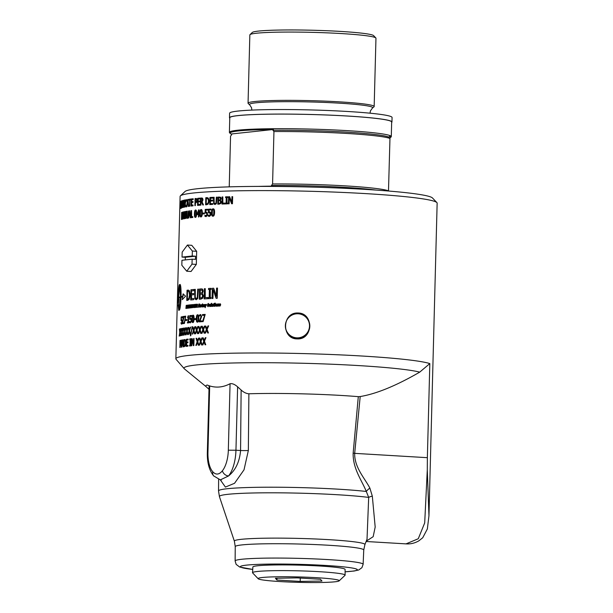 <?xml version="1.0" encoding="UTF-8"?>
<svg xmlns="http://www.w3.org/2000/svg" width="613" height="613" viewBox="0 0 613 613"><rect width="100%" height="100%" fill="white"/><g stroke="black" fill="none" stroke-linecap="round" stroke-linejoin="round"><path stroke-width="0.92" d="M199.202 345.188L200.589 341.548L199.187 338.085A128.561 8.567 1.5 0 1 199.807 338.039L200.949 340.767L202.045 337.924A128.278 8.551 1.5 0 1 202.42 337.901M199.424 338.1A128.278 8.551 1.5 0 1 199.823 338.07M201.823 345.012L200.643 342.238L199.547 345.127A128.561 8.567 -178.5 0 0 198.964 345.173L200.359 341.533L199.187 338.085M202.045 337.924L201.815 337.909A128.561 8.567 1.5 0 1 202.428 337.87L201.01 341.441L202.244 344.95A128.561 8.567 -178.5 0 0 201.593 344.996L200.643 342.238M200.719 340.744L201.815 337.909M191.624 345.778L191.555 338.713A128.561 8.567 1.5 0 1 192.198 338.652L193.7 344.146L193.846 338.537A128.278 8.551 1.5 0 1 194.045 338.522M191.808 338.728A128.278 8.551 1.5 0 1 192.206 338.69M193.578 345.632L191.953 339.648L191.792 345.763A128.561 8.567 -178.5 0 0 191.371 345.801L191.555 338.713M193.846 338.537L193.601 338.522A128.561 8.567 1.5 0 1 194.045 338.483L193.861 345.571A128.561 8.567 -178.5 0 0 193.325 345.617L191.953 339.648M193.455 344.131L193.601 338.522M187.938 341.924A128.278 8.551 1.5 0 0 186.873 342.054L186.613 342.039A128.561 8.567 1.5 0 1 187.938 341.878L187.915 342.713A128.561 8.567 -178.5 0 0 186.59 342.882L186.781 345.525A128.278 8.551 1.5 0 1 187.946 345.38M186.398 346.36L186.582 339.326A128.278 8.551 1.5 0 1 188.107 339.135M186.521 345.51A128.561 8.567 1.5 0 1 187.946 345.334L187.923 346.169A128.561 8.567 -178.5 0 0 186.13 346.399L186.321 339.311A128.561 8.567 1.5 0 1 188.107 339.089L188.091 339.924A128.561 8.567 -178.5 0 0 186.666 340.1L186.613 342.039M184.069 345.878L184.337 345.893A128.278 8.551 1.5 0 1 184.59 345.855L185.302 345.28L185.724 342.966L185.387 340.728L184.467 340.384A128.561 8.567 -178.5 0 0 184.214 340.422L184.069 345.878A128.561 8.567 1.5 0 1 184.321 345.839L185.042 345.265L185.463 342.951L185.126 340.713L184.467 340.384M185.387 340.728L184.728 340.399L185.387 340.728M183.992 346.705L184.176 339.671A128.278 8.551 1.5 0 1 184.735 339.587L184.85 339.571M184.735 339.587L185.371 340L185.831 342.912L185.21 345.954L184.291 346.659A128.561 8.567 -178.5 0 0 183.724 346.743L183.915 339.656A128.561 8.567 1.5 0 1 184.467 339.571L184.728 339.556M183.44 346.851L183.011 344.889A128.561 8.567 -178.5 0 0 182.168 345.042L182.536 344.23A128.278 8.551 1.5 0 1 183.218 344.115L182.689 340.82L182.268 344.222A128.561 8.567 1.5 0 1 182.95 344.1M183.218 344.115L182.689 340.82M182.697 340.828L182.812 339.901A128.278 8.551 1.5 0 1 182.912 339.886M182.168 345.042L182.03 346.123M181.923 347.058A128.561 8.567 -178.5 0 0 181.64 347.111L182.544 339.893A128.561 8.567 1.5 0 1 182.904 339.824L183.502 346.782A128.561 8.567 -178.5 0 0 183.172 346.835L183.011 344.889M205.079 333.173L206.604 329.541L205.309 326.085A128.278 8.551 1.5 0 1 205.784 326.055L206.995 328.76L208.19 325.924A128.278 8.551 1.5 0 1 208.627 325.909M207.96 333.012L206.696 330.231L205.501 333.12A128.561 8.567 -178.5 0 0 204.857 333.15L206.389 329.526L205.087 326.062A128.561 8.567 1.5 0 1 205.769 326.024M208.19 325.924L207.976 325.909A128.561 8.567 1.5 0 1 208.642 325.878L207.102 329.442L208.458 332.959A128.561 8.567 -178.5 0 0 207.746 332.997L206.696 330.231M206.78 328.744L207.976 325.909M198.382 333.602L199.746 329.963L198.367 326.499A128.561 8.567 1.5 0 1 198.972 326.453L200.099 329.173L201.171 326.338A128.278 8.551 1.5 0 1 201.524 326.315M198.604 326.514A128.278 8.551 1.5 0 1 198.987 326.484M200.949 333.426L199.792 330.652L198.712 333.541A128.561 8.567 -178.5 0 0 198.145 333.587L199.509 329.947L198.367 326.499M201.171 326.338L200.941 326.323A128.561 8.567 1.5 0 1 201.539 326.277L200.144 329.855L201.355 333.365A128.561 8.567 -178.5 0 0 200.719 333.403L199.792 330.652M199.861 329.158L200.941 326.323M192.505 334.093L193.7 330.445L192.474 326.99A128.561 8.567 1.5 0 1 193.003 326.944L194.014 329.656L194.957 326.806A128.278 8.551 1.5 0 1 195.225 326.783M194.742 333.893L193.693 331.127L192.75 334.031A128.561 8.567 -178.5 0 0 192.26 334.077L193.455 330.43L192.474 326.99M194.957 326.806L194.712 326.79A128.561 8.567 1.5 0 1 195.24 326.744L194.007 330.33L195.049 333.832A128.561 8.567 -178.5 0 0 194.497 333.878L193.693 331.127M193.769 329.641L194.712 326.79M188.298 334.545L189.348 330.882L188.252 327.442A128.561 8.567 1.5 0 1 188.712 327.388L189.616 330.093L190.451 327.235A128.278 8.551 1.5 0 1 190.643 327.212M190.237 334.323L189.294 331.564L188.467 334.476A128.561 8.567 -178.5 0 0 188.038 334.529L189.088 330.867L188.252 327.442M190.451 327.235L190.199 327.219A128.561 8.567 1.5 0 1 190.658 327.173L189.57 330.767L190.474 334.254A128.561 8.567 -178.5 0 0 189.984 334.307L189.294 331.564M189.363 330.078L190.199 327.219M184.053 335.135L184.919 331.464L184 328.032A128.561 8.567 1.5 0 1 184.36 327.97L185.141 330.668L185.839 327.802A128.278 8.551 1.5 0 1 185.938 327.786M185.632 334.89L184.819 332.146L184.13 335.066A128.561 8.567 -178.5 0 0 183.785 335.119L184.651 331.449L184 328.032M185.839 327.802L185.578 327.786A128.561 8.567 1.5 0 1 185.954 327.74L185.049 331.342L185.77 334.821A128.561 8.567 -178.5 0 0 185.364 334.882L184.819 332.146M184.881 330.652L185.578 327.786M182.007 329.189L182.153 328.422A128.278 8.551 1.5 0 1 182.161 328.422M181.302 332.775L180.958 328.675A128.278 8.551 1.5 0 1 180.965 328.675L180.682 328.668A128.561 8.567 1.5 0 1 180.958 328.606L181.333 331.281L181.885 328.407A128.561 8.567 1.5 0 1 182.176 328.353L181.456 331.97L181.992 335.434A128.561 8.567 -178.5 0 0 181.678 335.495L181.272 332.767L180.735 335.694A128.561 8.567 -178.5 0 0 180.475 335.755L181.157 332.077L180.682 328.668M181.954 335.51L181.272 332.767M202.642 315.396L202.665 314.592A128.278 8.551 1.5 0 1 205.194 314.438M202.734 321.664L204.65 315.274A128.561 8.567 -178.5 0 0 202.42 315.411L202.443 314.576A128.561 8.567 1.5 0 1 205.202 314.408L203.118 321.61A128.561 8.567 -178.5 0 0 202.505 321.649L204.65 315.274M194.696 319.557L194.719 318.729A128.278 8.551 1.5 0 1 195.853 318.637M195.861 318.599L195.838 319.457A128.561 8.567 -178.5 0 0 194.451 319.58L194.474 318.714A128.561 8.567 1.5 0 1 195.861 318.599M193.003 321.756L193.647 320.974L193.823 318.798L193.325 315.956L192.49 316.737L192.375 321.036L192.865 321.748L193.401 320.951L193.509 316.63L193.018 315.948M193.095 322.553C192.359 322.637 192.03 321.442 192.107 318.967C192.16 316.461 192.551 315.197 193.287 315.174M193.241 315.174L193.041 315.159C193.792 315.082 194.129 316.277 194.06 318.745C193.999 321.243 193.593 322.507 192.85 322.538C192.107 322.622 191.777 321.427 191.861 318.952C191.907 316.446 192.306 315.182 193.041 315.159L193.141 315.159M187.831 317.473L188.206 315.795A128.561 8.567 1.5 0 1 188.513 315.756L188.605 322.154A128.278 8.551 1.5 0 1 188.873 322.124M187.685 322.944L187.708 322.269A128.278 8.551 1.5 0 1 188.222 322.2L188.091 317.442A128.561 8.567 -178.5 0 0 187.57 317.503L188.206 315.795M188.344 322.147A128.561 8.567 1.5 0 1 188.873 322.078L188.85 322.806A128.561 8.567 -178.5 0 0 187.425 322.974L187.448 322.254A128.561 8.567 1.5 0 1 187.969 322.185L188.091 317.442M184.39 317.182L184.413 316.4A128.278 8.551 1.5 0 1 185.708 316.201M184.367 323.465L185.387 317.028A128.561 8.567 -178.5 0 0 184.122 317.22L184.145 316.392A128.561 8.567 1.5 0 1 185.716 316.147L184.444 323.396A128.561 8.567 -178.5 0 0 184.099 323.449L185.387 317.028M181.394 317.733L181.142 316.967A128.561 8.567 1.5 0 1 182.191 316.745L182.168 317.572A128.561 8.567 -178.5 0 0 181.356 317.741L181.31 319.634L181.754 319.565M181.417 316.975A128.278 8.551 1.5 0 1 182.191 316.806M181.325 320.392L181.348 319.634M180.935 322.813L180.919 322.806A128.561 8.567 1.5 0 1 180.935 322.806L181.663 323.296L181.946 322.813L181.992 320.637L181.532 320.369M181.808 321.626L181.693 320.377M181.64 324.124L181.18 323.204M181.31 319.634L181.915 319.902L182.076 321.572L181.364 324.108L180.919 322.806M181.417 320.361L181.724 320.622L181.05 320.614L181.142 316.967M181.119 323.143L181.678 322.798M217.316 306.186L217.715 303.956A128.278 8.551 1.5 0 1 217.929 303.948L218.895 304.408L218.603 306.109A128.561 8.567 -178.5 0 0 218.159 306.125L218.259 304.286L217.561 306.148A128.561 8.567 -178.5 0 0 217.125 306.163L217.515 303.933A128.561 8.567 1.5 0 1 217.937 303.918M218.351 306.148L218.481 304.301M217.883 304.209L218.665 303.864M218.596 303.864L218.895 304.408M215.753 305.289L216.374 305.573L216.251 304.377L215.753 305.289L216.565 305.588L216.328 304.385M216.251 304.377L216.558 304.837L216.45 304.4M216.236 306.278L215.523 305.335L216.374 303.933M216.037 306.255L215.324 305.312L216.259 303.933L216.987 304.899L215.937 306.255M214.596 306.293L214.979 304.056A128.278 8.551 1.5 0 1 215.201 304.048M214.979 304.056L214.78 304.04A128.561 8.567 1.5 0 1 215.201 304.025L214.818 306.255A128.561 8.567 -178.5 0 0 214.397 306.27L214.78 304.04M212.251 306.446L212.182 304.178A128.278 8.551 1.5 0 1 212.389 304.171M212.719 306.37L211.692 305.864L211.975 304.163A128.561 8.567 1.5 0 1 212.389 304.14L212.259 305.987L212.887 304.117A128.561 8.567 1.5 0 1 213.309 304.102L212.903 306.339A128.561 8.567 -178.5 0 0 212.512 306.354L212.565 306.056M212.106 305.764L212.841 305.504L213.094 304.14A128.278 8.551 1.5 0 1 213.301 304.132M212.044 306.423L211.899 305.887M208.236 306.638L207.478 305.634L207.868 305.581M208.466 303.964L208.818 304.4L208.366 303.956M207.478 305.634L208.251 306.109L208.642 305.711L207.753 304.4L208.389 303.45M208.573 305.489L207.539 304.377L208.267 303.45L209.01 304.332L207.93 304.286L208.841 305.603L207.899 306.615M208.014 306.615L207.263 305.611M208.604 304.385L208.251 303.948M207.707 305.948L208.359 305.466M204.091 306.814L204.436 304.584A128.278 8.551 1.5 0 1 204.55 304.577M204.436 304.584L204.206 304.561A128.561 8.567 1.5 0 1 204.558 304.546L204.711 304.998L205.14 304.485M205.294 307.642L205.309 304.531L204.236 306.776A128.561 8.567 -178.5 0 0 203.868 306.799L204.206 304.561M204.98 304.477L205.094 304.523A128.561 8.567 1.5 0 1 205.462 304.492L205.554 306.186L206.137 304.454A128.561 8.567 1.5 0 1 206.535 304.431L205.071 307.626L205.087 304.515L204.489 304.975M202.819 306.216L203.202 306.477L203.554 305.81L202.819 306.216L203.324 305.795M203.072 306.929L202.704 306.308L203.608 305.427L203.294 305.006M203.639 305.228L202.65 305.236L203.271 304.569L203.769 305.128L203.616 306.814A128.561 8.567 -178.5 0 0 203.255 306.837L202.474 306.293L203.232 304.998L203.639 305.228M203.225 305.282L203.501 304.584M202.842 306.914L202.704 306.308M203.447 304.584L203.769 305.128M195.968 305.55A128.278 8.551 1.5 0 0 195.394 305.596L195.149 305.581A128.561 8.567 1.5 0 1 195.976 305.512L195.907 306.025A128.561 8.567 -178.5 0 0 195.08 306.094L195.21 306.952A128.278 8.551 1.5 0 1 195.876 306.891M194.834 307.496L195.233 304.4A128.278 8.551 1.5 0 1 196.16 304.324M194.965 306.937A128.561 8.567 1.5 0 1 195.884 306.852L195.815 307.374A128.561 8.567 -178.5 0 0 194.589 307.473L194.988 304.385A128.561 8.567 1.5 0 1 196.168 304.286L196.099 304.807A128.561 8.567 -178.5 0 0 195.248 304.876L195.149 305.581M192.612 307.695L193.003 304.607A128.278 8.551 1.5 0 1 193.049 304.607M192.666 307.657A128.561 8.567 -178.5 0 0 192.367 307.68L192.75 304.592A128.561 8.567 1.5 0 1 193.049 304.561L192.666 307.657M188.643 308.086L188.95 307.588A128.278 8.551 1.5 0 1 189.44 307.527M188.934 305.512L188.727 305.029A128.561 8.567 1.5 0 1 189.685 304.914L189.632 305.427A128.561 8.567 -178.5 0 0 188.934 305.512L188.85 306.216A128.561 8.567 1.5 0 1 189.524 306.14L189.463 306.653A128.561 8.567 -178.5 0 0 188.789 306.73L189.111 306.232A128.278 8.551 1.5 0 1 189.517 306.186M188.988 305.044A128.278 8.551 1.5 0 1 189.685 304.96M188.789 306.73L188.689 307.573A128.561 8.567 1.5 0 1 189.448 307.481L189.386 308.002A128.561 8.567 -178.5 0 0 188.383 308.117L188.727 305.029M187.854 305.611L187.409 307.036L187.662 307.741L188.114 306.347L187.854 305.611L188.114 306.347M187.409 307.036L187.923 307.757L187.67 307.052L187.923 307.757L188.375 306.362M187.884 308.285L187.425 307.098M187.21 306.508L187.892 305.082L188.367 306.301L187.624 308.27L187.21 306.508L188.153 305.09M212.274 298.477L212.336 288.286A128.561 8.567 1.5 0 1 213.669 288.233L216.565 296.209L216.772 288.133A128.278 8.551 1.5 0 1 217.492 288.102M212.542 288.309A128.278 8.551 1.5 0 1 213.676 288.256M216.32 298.339L213.171 289.658L212.941 298.454A128.561 8.567 -178.5 0 0 212.067 298.493L212.336 288.286M216.772 288.133L216.573 288.11A128.561 8.567 1.5 0 1 217.492 288.079L217.224 298.278A128.561 8.567 -178.5 0 0 216.121 298.316L213.171 289.658M216.366 296.186L216.573 288.11M204.359 298.891L204.405 288.7A128.561 8.567 1.5 0 1 205.24 288.654L205.225 297.665A128.278 8.551 1.5 0 1 207.899 297.52M204.627 288.723A128.278 8.551 1.5 0 1 205.24 288.685M205.003 297.65A128.561 8.567 1.5 0 1 207.899 297.489L207.868 298.692A128.561 8.567 -178.5 0 0 204.137 298.906L204.405 288.7M196.466 299.696L195.095 298.868L194.612 289.42A128.561 8.567 1.5 0 1 195.294 289.359L195.294 297.765L196.497 298.539L197.524 297.619L197.976 289.175A128.278 8.551 1.5 0 1 198.474 289.137M194.857 289.436A128.278 8.551 1.5 0 1 195.294 289.397M197.976 289.175L197.738 289.16A128.561 8.567 1.5 0 1 198.474 289.106L197.692 298.615L195.968 299.68M196.336 298.539L197.279 297.604L197.738 289.16M196.221 299.68L194.85 298.853L194.612 289.42M208.612 212.78L208.489 209.209A128.561 8.567 1.5 0 1 210.995 209.071L210.972 209.907A128.561 8.567 -178.5 0 0 209.048 210.006L208.995 211.899L209.815 211.845M208.711 209.225A128.278 8.551 1.5 0 1 210.995 209.102M208.198 215.048L208.152 215.04A128.561 8.567 1.5 0 1 208.19 215.04L209.546 215.584L208.887 215.408L210.213 215.117L210.481 213.952L210.244 212.941L208.389 212.857L208.489 209.209M209.508 216.404L208.343 216.067L208.366 215.201M208.995 211.899L210.458 212.221L210.895 213.906L210.435 215.63L209.041 216.381M210.213 215.117L210.029 212.926L209.286 212.634M208.665 215.393L209.998 215.102M208.343 216.067L208.152 215.04M209.294 216.389L208.121 216.052M202.987 213.952L203.01 213.125A128.278 8.551 1.5 0 1 204.336 213.04M204.336 213.002L204.313 213.868A128.561 8.567 -178.5 0 0 202.75 213.968L202.773 213.109A128.561 8.567 1.5 0 1 204.336 213.002M201.056 216.136L201.792 215.355L201.991 213.186L201.416 210.343L200.505 211.117L200.39 215.408L200.957 216.128L201.562 215.339L201.669 211.018L201.11 210.32M201.171 216.933C200.328 217.01 199.953 215.814 200.03 213.339C200.083 210.834 200.528 209.569 201.37 209.554L201.256 209.539M200.934 216.918C200.091 216.994 199.708 215.799 199.792 213.324C199.846 210.818 200.29 209.554 201.133 209.539C201.984 209.47 202.382 210.665 202.305 213.132C202.244 215.63 201.784 216.895 200.934 216.918L200.811 216.918M197.279 213.868L197.524 213.883A128.278 8.551 1.5 0 1 198.75 213.784L198.581 210.995L197.279 213.868A128.561 8.567 1.5 0 1 198.512 213.761M198.75 213.784L198.581 210.995M198.995 213.722L199.233 213.738A128.278 8.551 1.5 0 1 199.44 213.722L199.424 214.45A128.561 8.567 -178.5 0 0 198.972 214.489L198.911 216.925A128.561 8.567 -178.5 0 0 198.428 216.964L198.489 214.527A128.561 8.567 -178.5 0 0 196.88 214.665L198.635 209.876A128.561 8.567 1.5 0 1 199.095 209.838L198.995 213.722A128.561 8.567 1.5 0 1 199.44 213.692M197.133 214.642L198.873 209.891A128.278 8.551 1.5 0 1 199.095 209.876M198.673 216.941L198.489 214.527M195.57 216.604L196.214 215.814L196.39 213.646L195.892 210.803L195.057 211.585L194.942 215.876L195.432 216.588L195.961 215.799L196.076 211.477L195.585 210.788M195.662 217.393C194.926 217.477 194.605 216.289 194.681 213.814C194.735 211.301 195.126 210.037 195.853 210.014M195.808 210.014L195.608 209.998C196.352 209.93 196.696 211.125 196.62 213.585C196.558 216.083 196.16 217.347 195.417 217.377C194.681 217.462 194.352 216.274 194.428 213.799C194.482 211.286 194.873 210.021 195.608 209.998L195.708 209.998M187.555 218.374L186.934 217.814L186.62 211.263A128.561 8.567 1.5 0 1 186.927 211.209L186.873 217.048L187.57 217.569L187.141 217.056L187.57 217.569L188.045 216.918L188.314 211.048A128.278 8.551 1.5 0 1 188.383 211.041M188.314 211.048L188.045 211.033A128.561 8.567 1.5 0 1 188.383 210.987L187.969 217.6L187.287 218.358L186.666 217.807L186.62 211.263M186.873 217.048L187.31 217.554L187.785 216.902L188.045 211.033M187.287 218.358L186.934 217.814M182.743 213.086L182.85 212.136A128.278 8.551 1.5 0 1 182.858 212.129L182.574 212.121A128.561 8.567 1.5 0 1 182.858 212.044L182.674 219.132A128.561 8.567 -178.5 0 0 182.467 219.186L182.628 213.079L182.138 217.347A128.561 8.567 -178.5 0 0 182.023 217.377L181.777 213.339L181.624 219.439A128.561 8.567 -178.5 0 0 181.463 219.492L181.647 212.412A128.561 8.567 1.5 0 1 181.885 212.336L182.122 216.167L182.574 212.121M181.908 213.347L181.915 212.91M225.737 197.555L225.576 196.842A128.561 8.567 1.5 0 1 227.699 196.781L227.676 197.501A128.561 8.567 -178.5 0 0 226.979 197.524L227.009 203.179A128.278 8.551 1.5 0 1 227.53 203.164M225.76 196.857A128.278 8.551 1.5 0 1 227.699 196.804M225.576 203.914L225.592 203.217A128.278 8.551 1.5 0 1 226.281 203.202L226.251 197.539A128.561 8.567 -178.5 0 0 225.561 197.562L225.576 196.842M226.833 203.156A128.561 8.567 1.5 0 1 227.53 203.141L227.515 203.861A128.561 8.567 -178.5 0 0 225.392 203.922L225.408 203.202A128.561 8.567 1.5 0 1 226.105 203.179L226.251 197.539M218.55 199.953L218.749 199.976A128.278 8.551 1.5 0 1 219.515 199.945L220.312 199.677L220.619 198.758L220.381 198.022L219.255 197.861A128.561 8.567 -178.5 0 0 218.603 197.884L218.55 199.953A128.561 8.567 1.5 0 1 219.324 199.922L220.113 199.662L220.427 198.735L220.182 198.007L219.255 197.861M220.381 198.022L219.454 197.876L220.381 198.022M218.466 203.363L218.665 203.378A128.278 8.551 1.5 0 1 219.209 203.355L220.381 203.018L220.78 201.968L220.389 200.88L219.301 200.712A128.561 8.567 -178.5 0 0 218.534 200.742L218.466 203.363A128.561 8.567 1.5 0 1 219.01 203.34L220.182 202.995L220.588 201.953L220.197 200.865L219.301 200.712M220.389 200.88L219.5 200.735L220.389 200.88M217.967 204.183L218.159 197.125A128.278 8.551 1.5 0 1 219.5 197.072L220.841 197.309M220.381 200.152L221.308 201.884L220.726 203.501L219.224 204.137A128.561 8.567 -178.5 0 0 217.768 204.19L217.952 197.102A128.561 8.567 1.5 0 1 219.301 197.057L220.642 197.286L221.147 198.581L220.381 200.152M219.5 197.072L220.642 197.286M210.366 203.692L210.581 203.715A128.278 8.551 1.5 0 1 212.665 203.608L212.642 204.413A128.561 8.567 -178.5 0 0 209.73 204.566L209.922 197.478A128.561 8.567 1.5 0 1 212.826 197.332L212.803 198.168A128.561 8.567 -178.5 0 0 210.504 198.283L210.458 200.229A128.561 8.567 1.5 0 1 212.596 200.122L212.573 200.957A128.561 8.567 -178.5 0 0 210.435 201.064L210.366 203.692A128.561 8.567 1.5 0 1 212.665 203.577M210.458 200.229L210.673 200.244A128.278 8.551 1.5 0 1 212.596 200.144M209.952 204.55L210.136 197.501A128.278 8.551 1.5 0 1 212.826 197.363M206.206 203.953L206.435 203.968A128.278 8.551 1.5 0 1 206.872 203.945L208.091 203.401L208.772 201.102L208.159 198.842L206.788 198.474A128.561 8.567 -178.5 0 0 206.351 198.497L206.206 203.953A128.561 8.567 1.5 0 1 206.642 203.922L207.868 203.386L208.55 201.087L207.937 198.827M208.159 198.842L207.01 198.489M206.788 198.474L207.225 198.482M205.845 204.788L206.029 197.738A128.278 8.551 1.5 0 1 207.01 197.677L207.393 197.67M207.01 197.677L208.343 198.129L209.171 201.064L208.182 204.083L206.604 204.742A128.561 8.567 -178.5 0 0 205.616 204.803L205.799 197.715A128.561 8.567 1.5 0 1 206.78 197.654L207.286 197.662M201.01 201.516L201.248 201.539A128.278 8.551 1.5 0 1 201.7 201.501L202.428 201.079L202.688 199.953L202.459 199.026L201.6 198.819A128.561 8.567 -178.5 0 0 201.079 198.857L201.01 201.516A128.561 8.567 1.5 0 1 201.47 201.485L202.451 199.938L201.6 198.819M202.459 199.026L201.83 198.834L202.459 199.026M200.635 205.148L200.826 198.099A128.278 8.551 1.5 0 1 201.823 198.022L202.068 198.014M203.01 205.01L201.585 202.259A128.561 8.567 -178.5 0 0 200.987 202.305L200.918 205.125A128.561 8.567 -178.5 0 0 200.397 205.163L200.581 198.083A128.561 8.567 1.5 0 1 201.593 198.007L202.596 198.305L203.01 199.823L202.121 201.961L203.485 204.941A128.561 8.567 -178.5 0 0 202.78 204.987L201.585 202.259M201.823 198.022L202.596 198.305M193.034 201.585A128.278 8.551 1.5 0 0 191.892 201.715L191.631 201.708A128.561 8.567 1.5 0 1 193.034 201.547L193.011 202.382A128.561 8.567 -178.5 0 0 191.608 202.543L191.8 205.186A128.278 8.551 1.5 0 1 193.041 205.041M191.386 206.029L191.57 198.987A128.278 8.551 1.5 0 1 193.21 198.796M191.54 205.171A128.561 8.567 1.5 0 1 193.049 205.003L193.026 205.838A128.561 8.567 -178.5 0 0 191.126 206.06L191.317 198.972A128.561 8.567 1.5 0 1 193.21 198.758L193.187 199.593A128.561 8.567 -178.5 0 0 191.685 199.761L191.631 201.708M186.613 205.11L186.59 205.11A128.561 8.567 1.5 0 1 186.613 205.102L186.582 206.229L185.877 206.956L185.226 206.16L185.042 203.47L185.364 200.727L186.076 199.623L186.743 200.099L186.712 201.233A128.561 8.567 -178.5 0 0 186.689 201.24L186.053 200.42L185.325 203.416L185.455 205.524L185.9 206.144L185.731 205.539L186.168 206.152L186.605 205.73M186.957 201.248L186.183 200.428M186.145 206.972L185.494 206.167L185.318 203.485L185.639 200.735L186.344 199.631M186.597 205.73L186.59 205.11M185.455 205.524L185.9 206.144L186.337 205.715M182.245 203.271L182.061 201.508A128.561 8.567 -178.5 0 0 181.9 201.562L181.846 203.631A128.561 8.567 1.5 0 1 182.038 203.57L182.429 203.271M182.521 203.278L182.314 203.577A128.278 8.551 1.5 0 0 182.122 203.646L181.846 203.631M182.199 206.596L182.015 204.359A128.561 8.567 -178.5 0 0 181.823 204.42L181.754 207.041A128.561 8.567 1.5 0 1 181.892 206.995L182.429 206.604M182.498 204.474L182.015 204.359M182.475 206.604L182.168 207.002A128.278 8.551 1.5 0 0 182.038 207.048L181.754 207.041M182.023 201.516L182.038 200.826A128.278 8.551 1.5 0 1 182.345 200.719L182.521 205.432L181.931 207.776A128.561 8.567 -178.5 0 0 181.571 207.899L181.762 200.819A128.561 8.567 1.5 0 1 182.084 200.704L182.429 200.872M181.854 207.799L181.877 207.041M181.946 204.382L181.969 203.639M180.444 201.524L180.368 201.524A128.561 8.567 1.5 0 1 180.444 201.462L180.567 207.715A128.278 8.551 1.5 0 1 180.597 207.7M180.467 208.405L180.49 207.715M180.283 207.707A128.561 8.567 1.5 0 1 180.597 207.508L180.574 208.343A128.561 8.567 -178.5 0 0 180.184 208.612L180.368 201.524M178.689 297.397L178.965 297.412A128.278 8.551 1.5 0 1 180.521 296.861L179.701 285.129L178.689 297.397A128.561 8.567 1.5 0 1 180.245 296.853M180.521 296.861L179.701 285.129M178.46 299.42L178.207 298.263L178.46 299.42A128.278 8.551 -178.5 0 0 178.283 299.527L178.49 302.791M180.23 297.481L179.057 309.649L180.23 297.481A128.561 8.567 -178.5 0 0 178.667 298.033L178.644 299.175A128.561 8.567 1.5 0 1 178.904 299.067L178.383 304.086L178 299.512A128.561 8.567 1.5 0 1 178.176 299.412M178.651 304.845A128.278 8.551 -178.5 0 0 178.429 304.96L179.019 310.339M182.337 299.588L182.643 296.907L182.528 299.596M183.364 293.918L183.011 296.278A128.278 8.551 -178.5 0 0 181.348 296.646L181.073 296.631A128.561 8.567 1.5 0 1 182.735 296.263L183.088 293.903L185.578 296.186L182.253 299.581M180.207 284.509A128.278 8.551 -178.5 0 0 179.686 284.693C179.111 285.658 178.72 289.972 178.506 297.642A128.278 8.551 -178.5 0 0 177.716 298.554L177.716 298.615M178.429 304.96L178.153 304.945A128.561 8.567 1.5 0 1 178.644 304.715L179.057 309.649M182.643 296.907A128.561 8.567 -178.5 0 0 181.057 297.259C180.72 304.883 180.161 309.159 179.387 310.101A128.561 8.567 -178.5 0 0 178.735 310.331L178.705 310.331M178.735 310.331L178.153 304.945M178.506 297.642L178.222 297.634C178.437 289.964 178.835 285.65 179.41 284.685A128.561 8.567 1.5 0 1 180.053 284.455L180.092 284.447M180.13 284.455L180.053 284.455C180.797 284.953 181.134 289.014 181.073 296.631M177.571 298.776L177.471 298.769A128.561 8.567 1.5 0 1 177.433 298.546A128.561 8.567 1.5 0 1 178.222 297.634M178.207 298.263A128.561 8.567 -178.5 0 0 177.418 299.175L175.854 358.812A128.561 8.567 -178.5 0 0 175.962 359.18L184.375 368.857A120.217 8.015 -178.5 0 1 282.562 362.865A120.217 8.015 -178.5 0 1 419.729 372.129L429.82 363.586A128.561 8.567 -178.5 0 0 290.432 353.295A128.561 8.567 -178.5 0 0 175.854 358.812M179.885 205.186L179.938 202.972A128.561 8.567 -178.5 0 0 179.931 203.003L179.862 205.661A128.561 8.567 1.5 0 1 179.862 205.646L179.9 205.194M179.938 203.141L179.961 202.282A128.561 8.567 1.5 0 1 179.954 202.183L179.839 209.002A128.561 8.567 -178.5 0 0 179.808 209.079L179.862 205.7A128.561 8.567 1.5 0 1 179.862 205.661L179.862 205.646M180.406 195.876A128.561 8.567 1.5 0 1 308.852 191.241A128.561 8.567 1.5 0 1 436.877 202.596L432.456 197.961A124.018 8.268 -178.5 0 0 308.96 187.011A124.018 8.268 -178.5 0 0 185.057 191.486L180.406 195.876A128.561 8.567 1.5 0 0 180.107 196.444L179.954 202.16A128.561 8.567 1.5 0 1 179.954 202.16L179.969 202.413M179.854 206.412L179.847 206.412A128.561 8.567 -178.5 0 0 179.847 206.451L177.433 298.546M180.107 208.673A128.561 8.567 -178.5 0 0 179.862 208.964L180.046 201.884A128.561 8.567 1.5 0 1 180.291 201.593L180.268 202.428A128.561 8.567 -178.5 0 0 180.061 202.658L180.015 204.596A128.561 8.567 1.5 0 1 180.199 204.382L180.176 205.225A128.561 8.567 -178.5 0 0 179.992 205.432L179.923 208.068A128.561 8.567 1.5 0 1 180.122 207.838L180.107 208.673M181.119 207.002L181.279 207.501L181.119 207.002M181.256 208.305L181.394 200.957A128.561 8.567 1.5 0 1 181.54 200.895L180.973 208.29L180.835 201.217A128.561 8.567 1.5 0 1 180.95 201.164L180.835 206.995M180.973 208.29L181.027 207.769M183.448 203.401L183.233 201.171A128.561 8.567 -178.5 0 0 183.026 201.225L182.958 203.891A128.561 8.567 1.5 0 1 183.141 203.838L183.685 203.409M183.8 201.508L183.233 201.171M183.724 203.409L183.417 203.853A128.278 8.551 1.5 0 0 183.233 203.899L182.958 203.891M183.103 201.202L183.126 200.482A128.278 8.551 1.5 0 1 183.502 200.374M183.019 204.658L183.034 203.891M183.908 207.309L183.18 204.612A128.561 8.567 -178.5 0 0 182.935 204.673L182.866 207.493A128.561 8.567 -178.5 0 0 182.659 207.554L182.85 200.466A128.561 8.567 1.5 0 1 183.249 200.359L183.938 207.225A128.561 8.567 -178.5 0 0 183.632 207.301L183.18 204.612M184.452 200.803L184.467 200.137A128.278 8.551 1.5 0 1 184.919 200.037M184.283 207.148L184.298 206.497A128.278 8.551 1.5 0 1 184.536 206.451L184.536 206.382M184.758 206.328L184.735 207.056A128.561 8.567 -178.5 0 0 184.007 207.209L184.03 206.489A128.561 8.567 1.5 0 1 184.26 206.435L184.406 200.796A128.561 8.567 -178.5 0 0 184.176 200.849L184.191 200.129A128.561 8.567 1.5 0 1 184.919 199.968L184.904 200.689A128.561 8.567 -178.5 0 0 184.659 200.742L184.513 206.382A128.561 8.567 1.5 0 1 184.758 206.328M187.294 203.815L187.563 203.83A128.278 8.551 1.5 0 1 188.314 203.715L187.747 200.42L187.294 203.815A128.561 8.567 1.5 0 1 188.045 203.7M188.314 203.715L187.747 200.42M188.559 206.451L188.114 204.489A128.561 8.567 -178.5 0 0 187.187 204.635L186.919 206.65A128.561 8.567 -178.5 0 0 186.605 206.704L187.586 199.486A128.561 8.567 1.5 0 1 187.984 199.424L188.651 206.382A128.561 8.567 -178.5 0 0 188.291 206.435L188.114 204.489M186.881 206.719L187.854 199.501A128.278 8.551 1.5 0 1 187.992 199.478M189.065 200.106L189.088 199.317A128.278 8.551 1.5 0 1 191.018 199.056M189.785 206.229L189.685 200.014A128.561 8.567 -178.5 0 0 188.796 200.137L188.819 199.302A128.561 8.567 1.5 0 1 191.018 199.01L190.995 199.846A128.561 8.567 -178.5 0 0 190.053 199.968L189.884 206.213A128.561 8.567 -178.5 0 0 189.524 206.259L189.685 200.014M195.424 202.16L195.677 202.175A128.278 8.551 1.5 0 1 195.984 202.144L196.957 200.581L196.735 199.524L195.876 199.294A128.561 8.567 -178.5 0 0 195.501 199.332L195.424 202.16A128.561 8.567 1.5 0 1 195.731 202.129L196.712 200.566L196.482 199.509L195.876 199.294M195.141 205.623L195.325 198.574A128.278 8.551 1.5 0 1 196.175 198.497L196.275 198.489M196.819 198.834L196.85 202.091L195.785 202.926A128.561 8.567 -178.5 0 0 195.401 202.957L195.332 205.6A128.561 8.567 -178.5 0 0 194.888 205.646L195.072 198.558A128.561 8.567 1.5 0 1 195.922 198.474L196.175 198.497M199.823 200.949A128.278 8.551 1.5 0 0 198.359 201.072L198.114 201.056A128.561 8.567 1.5 0 1 199.823 200.911L199.807 201.754A128.561 8.567 -178.5 0 0 198.091 201.892L198.267 204.535A128.278 8.551 1.5 0 1 199.861 204.405M197.769 205.378L197.953 198.328A128.278 8.551 1.5 0 1 200.022 198.16M198.022 204.52A128.561 8.567 1.5 0 1 199.861 204.367L199.838 205.209A128.561 8.567 -178.5 0 0 197.524 205.401L197.708 198.313A128.561 8.567 1.5 0 1 200.022 198.122L200.007 198.964A128.561 8.567 -178.5 0 0 198.168 199.11L198.114 201.056M214.979 203.654L216.182 203.049L216.542 197.194A128.278 8.551 1.5 0 1 217.002 197.171L216.351 203.746L214.757 204.451M215.232 204.474L213.96 203.876L213.676 197.317A128.278 8.551 1.5 0 1 214.106 197.302M216.542 197.194L216.343 197.171A128.561 8.567 1.5 0 1 217.002 197.141M213.676 197.317L213.462 197.302A128.561 8.567 1.5 0 1 214.106 197.271L214.159 203.11L215.04 203.654L215.975 203.033L216.343 197.171M215.025 204.458L213.753 203.861L213.462 197.302M222.136 204.029L222.128 196.949A128.561 8.567 1.5 0 1 222.833 196.926L222.856 203.194A128.278 8.551 1.5 0 1 225.055 203.118M222.32 196.972A128.278 8.551 1.5 0 1 222.833 196.949M222.665 203.171A128.561 8.567 1.5 0 1 225.055 203.095L225.032 203.937A128.561 8.567 -178.5 0 0 221.944 204.037L222.128 196.949M231.798 202.275L232.112 196.689A128.278 8.551 1.5 0 1 232.649 196.673L232.465 203.738A128.561 8.567 -178.5 0 0 231.614 203.754L229.277 197.708L229.116 203.822A128.561 8.567 -178.5 0 0 228.427 203.838L228.611 196.75A128.561 8.567 1.5 0 1 229.66 196.727L231.798 202.275L231.944 196.666A128.561 8.567 1.5 0 1 232.649 196.65M228.603 203.83L228.787 196.773A128.278 8.551 1.5 0 1 229.676 196.75M231.783 203.777L229.277 197.708M183.333 216.197L183.609 216.205A128.278 8.551 1.5 0 1 184.138 216.083L183.685 212.795L183.333 216.197A128.561 8.567 1.5 0 1 183.877 216.067M183.754 212.795L183.854 211.876A128.278 8.551 1.5 0 1 183.869 211.868L183.578 211.86A128.561 8.567 1.5 0 1 183.869 211.799L184.314 218.741A128.561 8.567 -178.5 0 0 184.046 218.803L183.923 216.856A128.561 8.567 -178.5 0 0 183.249 217.017L183.049 219.033A128.561 8.567 -178.5 0 0 182.827 219.086L183.578 211.86M183.318 217.002L183.394 216.197M185.762 216.994L185.908 211.385A128.561 8.567 1.5 0 1 186.183 211.339L186 218.42A128.561 8.567 -178.5 0 0 185.67 218.481L184.904 212.55L184.743 218.657A128.561 8.567 -178.5 0 0 184.498 218.703L184.682 211.623A128.561 8.567 1.5 0 1 185.057 211.546L185.762 216.994L185.908 211.385M184.927 212.55L184.957 211.631A128.278 8.551 1.5 0 1 185.065 211.608M185.938 218.489L184.904 212.55M189.179 215.155L189.44 215.171A128.278 8.551 1.5 0 1 190.291 215.063L189.685 211.769L189.179 215.155A128.561 8.567 1.5 0 1 190.03 215.048M190.291 215.063L189.685 211.769M190.574 217.799L190.107 215.837A128.561 8.567 -178.5 0 0 189.057 215.975L188.766 217.99A128.561 8.567 -178.5 0 0 188.413 218.036L189.494 210.834A128.561 8.567 1.5 0 1 189.946 210.772L190.72 217.738A128.561 8.567 -178.5 0 0 190.314 217.784L190.107 215.837M188.674 218.052L189.754 210.841A128.278 8.551 1.5 0 1 189.953 210.818M191.256 217.669L191.179 210.619A128.561 8.567 1.5 0 1 191.578 210.566L191.67 216.833A128.278 8.551 1.5 0 1 192.781 216.703M191.409 216.818A128.561 8.567 1.5 0 1 192.781 216.657L192.758 217.5A128.561 8.567 -178.5 0 0 190.995 217.699L191.179 210.619M205.347 212.964L205.209 209.401A128.561 8.567 1.5 0 1 207.592 209.255L207.569 210.09A128.561 8.567 -178.5 0 0 205.738 210.198L205.692 212.09L206.466 212.037M205.439 209.416A128.278 8.551 1.5 0 1 207.585 209.286M204.926 215.24L204.88 215.24A128.561 8.567 1.5 0 1 204.926 215.24L206.221 215.768L205.6 215.607L206.857 215.301L207.11 214.136L206.895 213.132L205.117 213.056L205.209 209.401M206.19 216.596L205.087 216.259L205.11 215.408M205.692 212.09L207.079 212.404L207.485 214.09L207.056 215.814L205.738 216.573M206.857 215.301L206.665 213.109L205.968 212.826M205.37 215.584L206.635 215.286M205.087 216.259L204.88 215.24M205.968 216.573L204.857 216.243M212.987 215.416L213.891 214.657L214.121 212.489L214.006 210.328L213.109 209.608L212.382 210.389L212.267 214.688L212.956 215.416L213.684 214.634L213.791 210.313L213.109 209.608M213.148 216.22C212.121 216.282 211.646 215.079 211.73 212.604C211.784 210.098 212.32 208.841 213.339 208.841L213.401 208.841M213.339 208.841L213.132 208.826C214.167 208.772 214.65 209.975 214.573 212.443C214.519 214.941 213.968 216.197 212.941 216.205C211.906 216.266 211.431 215.063 211.516 212.588C211.569 210.083 212.106 208.826 213.132 208.826L213.293 208.826M187.317 299.221L187.578 299.236A128.278 8.551 1.5 0 1 187.984 299.182L189.141 298.362L189.823 295.037L189.256 291.803L187.93 291.313A128.561 8.567 -178.5 0 0 187.524 291.367L187.317 299.221A128.561 8.567 1.5 0 1 187.724 299.167L188.881 298.347L189.563 295.022L189.003 291.788M189.256 291.803L188.191 291.328M187.93 291.313L188.321 291.313M187.034 300.431L187.302 290.278A128.278 8.551 1.5 0 1 188.191 290.156L188.475 290.133M188.191 290.156L189.402 290.769L190.168 294.968L189.164 299.343L187.678 300.339A128.561 8.567 -178.5 0 0 186.766 300.462L187.034 290.263A128.561 8.567 1.5 0 1 187.93 290.141L188.352 290.125M193.662 293.543A128.278 8.551 1.5 0 0 191.708 293.734L191.455 293.719A128.561 8.567 1.5 0 1 193.662 293.504L193.631 294.707A128.561 8.567 -178.5 0 0 191.425 294.93L191.578 298.73A128.278 8.551 1.5 0 1 193.7 298.516M190.942 299.956L191.21 289.803A128.278 8.551 1.5 0 1 193.938 289.528M191.325 298.715A128.561 8.567 1.5 0 1 193.7 298.477L193.67 299.688A128.561 8.567 -178.5 0 0 190.681 299.987L190.95 289.788A128.561 8.567 1.5 0 1 193.938 289.482L193.907 290.692A128.561 8.567 -178.5 0 0 191.532 290.93L191.455 293.719M200.206 293.114L200.443 293.129A128.278 8.551 1.5 0 1 201.325 293.068L202.244 292.669L202.612 291.328L202.336 290.286L201.033 290.072A128.561 8.567 -178.5 0 0 200.282 290.125L200.206 293.114A128.561 8.567 1.5 0 1 201.087 293.052L202.014 292.646L202.382 291.313L202.106 290.263L201.033 290.072M202.336 290.286L201.263 290.095L202.336 290.286M200.076 298.01L200.313 298.033A128.278 8.551 1.5 0 1 200.941 297.987L202.298 297.466L202.773 295.949L202.328 294.393L201.064 294.179A128.561 8.567 -178.5 0 0 200.175 294.24L200.076 298.01A128.561 8.567 1.5 0 1 200.712 297.972L202.068 297.451L202.551 295.933L202.098 294.378L201.064 294.179M202.328 294.393L201.294 294.202L202.328 294.393M199.516 299.205L199.784 289.037A128.278 8.551 1.5 0 1 201.325 288.93L201.991 288.915M202.321 293.359L203.393 295.818L202.704 298.171L200.949 299.106A128.561 8.567 -178.5 0 0 199.286 299.228L199.547 289.022A128.561 8.567 1.5 0 1 201.087 288.915L202.65 289.221L203.232 291.068L202.321 293.359M208.757 289.497L208.566 288.47A128.561 8.567 1.5 0 1 211.194 288.34L211.163 289.382A128.561 8.567 -178.5 0 0 210.297 289.42L210.29 297.558A128.278 8.551 1.5 0 1 210.956 297.527M208.78 288.485A128.278 8.551 1.5 0 1 211.194 288.371M208.52 298.661L208.543 297.65A128.278 8.551 1.5 0 1 209.393 297.604L209.393 289.466A128.561 8.567 -178.5 0 0 208.543 289.512L208.566 288.47M210.083 297.543A128.561 8.567 1.5 0 1 210.956 297.504L210.926 298.539A128.561 8.567 -178.5 0 0 208.297 298.669L208.328 297.627A128.561 8.567 1.5 0 1 209.179 297.589L209.393 289.466M186.321 306.515L186.59 306.531A128.278 8.551 1.5 0 1 187.003 306.477L186.896 305.259A128.561 8.567 1.5 0 1 187.134 305.228L186.812 308.324A128.561 8.567 -178.5 0 0 186.574 308.354L186.712 306.975A128.561 8.567 -178.5 0 0 186.275 307.036L186.13 308.416A128.561 8.567 -178.5 0 0 185.9 308.446L186.214 305.358A128.561 8.567 1.5 0 1 186.452 305.32L186.321 306.515A128.561 8.567 1.5 0 1 186.773 306.454M186.306 307.029L186.36 306.523M190.467 305.335L190.934 305.626L190.467 306.201A128.278 8.551 1.5 0 0 190.321 306.216L190.061 306.201A128.561 8.567 1.5 0 1 190.206 306.186L190.467 305.335A128.561 8.567 -178.5 0 0 190.16 305.374L190.061 306.201M190.743 307.895L190.421 306.669M189.846 307.994L189.946 304.883A128.561 8.567 1.5 0 1 190.543 304.822L190.796 307.841A128.561 8.567 -178.5 0 0 190.49 307.879L190.375 306.669M190.199 304.899A128.278 8.551 1.5 0 1 190.743 304.837M190.122 306.653L190.122 306.653A128.561 8.567 -178.5 0 0 190.007 306.669L189.861 307.948A128.561 8.567 -178.5 0 0 189.586 307.979L189.946 304.883M192.153 305.205L191.93 305.948A128.278 8.551 1.5 0 0 191.708 305.971L191.455 305.956A128.561 8.567 1.5 0 1 191.677 305.933L191.769 305.197A128.561 8.567 -178.5 0 0 191.54 305.22L191.455 305.956M191.739 306.454L192.206 306.799L191.823 307.289A128.278 8.551 1.5 0 0 191.547 307.32L191.294 307.305A128.561 8.567 1.5 0 1 191.57 307.274L191.739 306.454A128.561 8.567 -178.5 0 0 191.386 306.492L191.294 307.305M191.195 307.841L191.57 304.753A128.278 8.551 1.5 0 1 192.053 304.699L192.275 304.699M191.608 307.757A128.561 8.567 -178.5 0 0 190.942 307.826L191.317 304.738A128.561 8.567 1.5 0 1 191.8 304.684L192.26 306.707L191.608 307.757M193.999 306.446L194.068 305.933A128.278 8.551 1.5 0 1 194.497 305.895M193.616 306.377L193.938 307.098L194.145 306.393A128.561 8.567 -178.5 0 0 193.754 306.431L193.823 305.918A128.561 8.567 1.5 0 1 194.505 305.856L194.329 307.174L193.248 307.397L193.187 305.535L194.037 304.423M194.114 304.439L194.574 305.335L193.946 304.937L193.371 306.362L193.892 307.098L194.145 306.393M194.198 304.952L194.52 305.443L194.022 304.945M193.915 307.626L193.325 306.408L194.206 304.446M194.275 305.427L193.946 304.937M197.11 304.722L197.608 305.021L197.049 305.581A128.278 8.551 1.5 0 0 196.873 305.596L196.627 305.581A128.561 8.567 1.5 0 1 196.804 305.565L197.11 304.722A128.561 8.567 -178.5 0 0 196.742 304.753L196.627 305.581M197.394 307.282L196.804 306.04M196.306 307.366L196.482 304.263A128.561 8.567 1.5 0 1 197.202 304.201L197.708 304.967L197.179 305.964L197.516 307.236A128.561 8.567 -178.5 0 0 197.156 307.266L196.942 306.048M196.719 304.278A128.278 8.551 1.5 0 1 197.424 304.224M196.704 306.033L196.704 306.033A128.561 8.567 -178.5 0 0 196.566 306.048L196.39 307.32A128.561 8.567 -178.5 0 0 196.06 307.351L196.482 304.263M199.463 304.546L199.976 304.845L199.378 305.404A128.278 8.551 1.5 0 0 199.194 305.42L198.957 305.404A128.561 8.567 1.5 0 1 199.141 305.389L199.463 304.546A128.561 8.567 -178.5 0 0 199.072 304.569L198.957 305.404M199.746 307.105L199.141 305.864M198.597 307.19L198.796 304.086A128.561 8.567 1.5 0 1 199.562 304.025L200.099 304.791L199.531 305.787L199.899 307.059A128.561 8.567 -178.5 0 0 199.516 307.082L199.271 305.872M199.033 304.102A128.278 8.551 1.5 0 1 199.792 304.048L199.685 304.025M199.033 305.856L199.033 305.856A128.561 8.567 -178.5 0 0 198.896 305.864L198.712 307.144A128.561 8.567 -178.5 0 0 198.359 307.167L198.796 304.086M200.512 306.086L201.003 306.362L200.918 305.174L200.512 306.086L201.24 306.377L201.171 305.19M200.918 305.174L201.164 305.626L201.148 305.19M200.964 307.067L200.397 306.14L201.156 304.738M200.735 307.052L200.16 306.117L200.926 304.722L201.508 305.68L200.666 307.052M202.298 306.983L201.915 305.151A128.561 8.567 -178.5 0 0 201.738 305.167L201.807 304.715A128.561 8.567 1.5 0 1 201.984 304.699L202.451 303.91L202.336 304.676A128.561 8.567 1.5 0 1 202.551 304.669L202.489 305.113A128.561 8.567 -178.5 0 0 202.267 305.128L202.068 306.96L201.915 305.151M201.968 305.182L202.037 304.73A128.278 8.551 1.5 0 1 202.213 304.722L202.681 303.925M202.068 306.96L201.953 306.546M205.554 306.186L206.359 304.469A128.278 8.551 1.5 0 1 206.527 304.462M209.516 305.565L210.09 305.841L209.983 304.653L209.516 305.565L210.305 305.856L210.228 304.669M209.983 304.653L210.267 305.105L210.198 304.669M209.991 306.546L209.332 305.611L210.205 304.217M209.784 306.531L209.117 305.588L209.991 304.201L210.665 305.167L209.692 306.531M210.995 306.446L211.5 303.366A128.278 8.551 1.5 0 1 211.7 303.358M211.186 306.416A128.561 8.567 -178.5 0 0 210.78 306.431L211.293 303.351A128.561 8.567 1.5 0 1 211.7 303.335L211.186 306.416M214.144 306.362L213.822 304.109A128.278 8.551 1.5 0 1 214.029 304.102L214.581 303.312M214.09 303.741L214.381 303.289L214.45 304.079A128.278 8.551 1.5 0 1 214.496 304.079M213.799 305.443L213.753 304.531A128.561 8.567 -178.5 0 0 213.546 304.538L213.623 304.086A128.561 8.567 1.5 0 1 213.83 304.079L213.891 303.726M214.251 304.063A128.561 8.567 1.5 0 1 214.504 304.048L214.427 304.5A128.561 8.567 -178.5 0 0 214.175 304.508L214.167 306.301L213.592 305.427M213.937 306.339L213.73 305.918M215.033 303.757L215.125 303.213A128.278 8.551 1.5 0 1 215.347 303.205M215.125 303.213L214.925 303.19A128.561 8.567 1.5 0 1 215.347 303.174L215.255 303.719A128.561 8.567 -178.5 0 0 214.834 303.741L214.925 303.19M219.983 306.14L219.186 305.496L220.228 305.611L219.454 304.561L220.266 303.81M220.481 304.485L220.067 304.224M219.592 304.975L219.423 304.079L220.036 303.795L220.711 304.354L220.144 304.232M219.615 305.389L220.075 305.335L219.4 304.96M219.186 305.496L219.791 305.695L219.423 305.374M219.952 304.209L220.573 305.32L219.63 306.117M219.791 306.125L218.994 305.481M182.59 323.718L182.873 322.905A128.278 8.551 1.5 0 1 183.685 322.76M182.797 317.45L183.364 316.438M182.613 322.867L183.67 318.369L183.126 317.25M182.613 322.775L183.318 317.258M182.812 316.959L183.095 316.423L183.708 318.254L182.597 322.898A128.561 8.567 1.5 0 1 183.685 322.706L183.662 323.526A128.561 8.567 -178.5 0 0 182.314 323.764L182.345 322.76M183.049 317.25L182.528 317.955A128.561 8.567 -178.5 0 0 182.513 317.963L182.536 316.952M186.153 320.484L186.168 319.679A128.278 8.551 1.5 0 1 186.927 319.572M186.927 319.526L186.904 320.384A128.561 8.567 -178.5 0 0 185.885 320.522L185.908 319.664A128.561 8.567 1.5 0 1 186.927 319.526M189.923 319.151L189.762 315.634A128.561 8.567 1.5 0 1 191.509 315.45L191.486 316.285A128.561 8.567 -178.5 0 0 190.137 316.423L190.091 318.316L190.681 318.254M190.015 315.649A128.278 8.551 1.5 0 1 191.509 315.488M190.513 322.813L189.455 322.484L189.478 321.48A128.561 8.567 1.5 0 1 189.509 321.473L190.543 321.986L190.091 321.833L191.018 321.511L191.057 319.335L190.49 319.059M191.018 321.511L191.057 319.335L190.543 319.066M189.708 322.499L189.731 321.733M190.091 318.316L191.11 318.607L191.402 320.285L191.072 322.017L190.26 322.798L189.455 322.484L190.26 322.798M190.628 318.254L191.11 318.607M190.291 319.051L190.804 319.319L189.662 319.289L189.762 315.634M189.831 321.817L190.766 321.496M197.547 321.365L198.267 320.591L198.459 318.415L197.892 315.572L196.995 316.346L196.88 320.645L197.44 321.358L198.03 320.568L198.137 316.247L197.585 315.557M197.654 322.162C196.827 322.246 196.451 321.051 196.535 318.576C196.581 316.063 197.026 314.806 197.846 314.783L197.731 314.768M197.417 322.147C196.581 322.231 196.206 321.028 196.29 318.561C196.344 316.047 196.781 314.783 197.608 314.768C198.451 314.707 198.834 315.902 198.765 318.362C198.704 320.86 198.252 322.124 197.417 322.147L197.294 322.147M199.662 315.818L199.447 315.051L200.497 314.553L201.677 316.423L199.945 321.028A128.278 8.551 1.5 0 1 201.738 320.906M199.677 315.067L200.765 314.569M199.417 321.848L201.34 316.523L200.597 315.389M199.44 320.883L201.11 316.507L200.666 315.396M199.708 321.013A128.561 8.567 1.5 0 1 201.738 320.875L201.715 321.695A128.561 8.567 -178.5 0 0 199.179 321.871L199.21 320.867M200.436 315.381L200.926 315.634L199.447 316.063A128.561 8.567 -178.5 0 0 199.417 316.063L199.447 315.051M180.023 332.261L179.946 331.61M179.931 333.104L180.038 332.445M180.015 332.292L180.46 335.763A128.561 8.567 -178.5 0 0 180.191 335.824L179.862 333.097L179.394 336.031A128.561 8.567 -178.5 0 0 179.18 336.093L179.762 332.407L179.379 328.997A128.561 8.567 1.5 0 1 179.609 328.936L179.916 331.61L180.391 328.737A128.561 8.567 1.5 0 1 180.643 328.675L180.015 332.292M182.283 335.441L183.057 331.771L182.222 328.346A128.561 8.567 1.5 0 1 182.536 328.284L183.256 330.974L183.877 328.108A128.278 8.551 1.5 0 1 183.931 328.101M183.67 335.196L182.927 332.453L182.314 335.372A128.561 8.567 -178.5 0 0 182.015 335.434L182.789 331.756L182.222 328.346M183.877 328.108L183.609 328.093A128.561 8.567 1.5 0 1 183.946 328.039L183.134 331.648L183.762 335.119A128.561 8.567 -178.5 0 0 183.402 335.181L182.927 332.453M182.988 330.959L183.609 328.093M186.061 334.828L187.019 331.166L186.007 327.733A128.561 8.567 1.5 0 1 186.421 327.671L187.264 330.376L188.03 327.511A128.278 8.551 1.5 0 1 188.176 327.495M187.823 334.598L186.942 331.848L186.183 334.767A128.561 8.567 -178.5 0 0 185.8 334.821L186.758 331.15L186.007 327.733M188.03 327.511L187.77 327.495A128.561 8.567 1.5 0 1 188.191 327.449L187.195 331.051L188.007 334.529A128.561 8.567 -178.5 0 0 187.563 334.583L186.942 331.848M187.003 330.361L187.77 327.495M190.651 335.817L192.168 326.744A128.278 8.551 1.5 0 1 192.298 326.729M191.915 326.729A128.561 8.567 1.5 0 1 192.306 326.691L190.766 335.763A128.561 8.567 -178.5 0 0 190.398 335.801L192.168 326.744M195.34 333.84L196.62 330.192L195.317 326.737A128.561 8.567 1.5 0 1 195.884 326.691L196.949 329.411L197.961 326.56A128.278 8.551 1.5 0 1 198.275 326.537M197.738 333.648L196.635 330.882L195.624 333.779A128.561 8.567 -178.5 0 0 195.095 333.824L196.375 330.177L195.317 326.737M197.961 326.56L197.723 326.545A128.561 8.567 1.5 0 1 198.283 326.507L196.972 330.085L198.099 333.587A128.561 8.567 -178.5 0 0 197.501 333.633L196.635 330.882M196.712 329.388L197.723 326.545M201.631 333.38L203.072 329.748L201.623 326.277A128.561 8.567 1.5 0 1 202.275 326.231L203.447 328.959L204.581 326.124A128.278 8.551 1.5 0 1 204.98 326.101M201.853 326.292A128.278 8.551 1.5 0 1 202.282 326.262M204.359 333.211L203.148 330.43L202.006 333.326A128.561 8.567 -178.5 0 0 201.401 333.365L202.849 329.725L201.623 326.277M204.581 326.124L204.359 326.108A128.561 8.567 1.5 0 1 204.995 326.07L203.524 329.641L204.811 333.158A128.561 8.567 -178.5 0 0 204.137 333.196L203.148 330.43M203.225 328.943L204.359 326.108M181.402 341.104L181.54 340.146A128.278 8.551 1.5 0 1 181.632 340.131M180.283 341.341L180.306 340.422A128.278 8.551 1.5 0 1 180.352 340.414M180.804 344.835L180.743 344.184M181.632 340.062L181.448 347.15A128.561 8.567 -178.5 0 0 181.18 347.203L181.341 341.096L180.728 345.357A128.561 8.567 -178.5 0 0 180.574 345.387L180.222 341.341L180.061 347.448A128.561 8.567 -178.5 0 0 179.847 347.494L180.03 340.414A128.561 8.567 1.5 0 1 180.345 340.338L180.697 344.177L181.264 340.138A128.561 8.567 1.5 0 1 181.632 340.062M189.992 339.594L189.754 338.897A128.561 8.567 1.5 0 1 191.011 338.767L190.988 339.495A128.561 8.567 -178.5 0 0 190.574 339.533L190.681 345.188A128.278 8.551 1.5 0 1 190.842 345.173M190.015 338.912A128.278 8.551 1.5 0 1 191.011 338.813M189.823 345.954L189.846 345.28A128.278 8.551 1.5 0 1 190.252 345.234L190.145 339.579A128.561 8.567 -178.5 0 0 189.739 339.625L189.754 338.897M190.428 345.173A128.561 8.567 1.5 0 1 190.842 345.134L190.827 345.855A128.561 8.567 -178.5 0 0 189.57 345.985L189.593 345.265A128.561 8.567 1.5 0 1 189.999 345.219L190.145 339.579M196.083 345.418L197.394 341.778L196.06 338.315A128.561 8.567 1.5 0 1 196.643 338.269L197.731 340.989L198.765 338.146A128.278 8.551 1.5 0 1 199.095 338.123M198.543 345.234L197.424 342.46L196.39 345.364A128.561 8.567 -178.5 0 0 195.838 345.403L197.156 341.763L196.06 338.315M198.765 338.146L198.528 338.131A128.561 8.567 1.5 0 1 199.102 338.085L197.769 341.671L198.919 345.173A128.561 8.567 -178.5 0 0 198.305 345.219L197.424 342.46M197.493 340.974L198.528 338.131M202.52 344.966L203.991 341.334L202.52 337.863A128.561 8.567 1.5 0 1 203.179 337.824L204.374 340.552L205.531 337.717A128.278 8.551 1.5 0 1 205.945 337.694M202.75 337.878A128.278 8.551 1.5 0 1 203.194 337.855M205.301 344.805L204.075 342.023L202.911 344.912A128.561 8.567 -178.5 0 0 202.298 344.95L203.769 341.318L202.52 337.863M205.531 337.717L205.309 337.702A128.561 8.567 1.5 0 1 205.953 337.663L204.458 341.234L205.769 344.751A128.561 8.567 -178.5 0 0 205.079 344.79L204.075 342.023M204.152 340.537L205.309 337.702M427.292 469.834L424.694 522.935L418.265 538.75L406.013 543.877C410.61 544.191 414.917 543.156 418.924 540.781L422.732 537.747L427.353 528.95L428.954 515.786L427.292 469.834L427.361 457.681L429.82 363.586M428.962 515.786L437.146 203.171A128.561 8.567 1.5 0 0 436.877 202.596M297.91 312.998C313.994 312.906 313.289 339.794 297.236 338.905C281.237 339.089 281.942 312.193 297.91 312.998M391.653 122.462A81.261 5.417 -178.5 0 0 391.952 122.018A81.261 5.417 -178.5 0 0 310.86 114.478A81.261 5.417 -178.5 0 0 229.492 117.765A81.261 5.417 -178.5 0 0 229.76 118.225M388.489 191.026L389.968 138.454L388.918 137.151L389.485 136.385A80.265 5.348 1.5 0 1 390.366 137.649L391.094 136.96A80.977 5.394 -178.5 0 0 391.286 136.607L391.669 122.01A80.977 5.394 -178.5 0 0 310.86 114.501A80.977 5.394 -178.5 0 0 229.775 117.773L229.392 132.37A80.977 5.394 -178.5 0 0 229.561 132.73L230.25 133.458A80.265 5.348 1.5 0 1 273.467 129.481L272.908 130.247L273.95 131.55L272.578 183.977L271.459 185.509L271.988 186.16A80.265 5.348 -178.5 0 0 258.019 186.406M391.952 122.018L392.067 117.481A81.261 5.417 -178.5 0 0 310.983 109.942A81.261 5.417 -178.5 0 0 229.607 113.229L229.492 117.765M288.317 333.924A12.214 12.168 -40.7 0 0 288.355 333.962A12.214 12.168 -40.7 0 0 308.63 331.204A12.214 12.168 -40.7 0 0 306.883 318.04A12.214 12.168 -40.7 0 0 306.852 318.001M293.719 314.369A12.214 12.168 139.3 0 1 308.561 331.127A12.214 12.168 139.3 0 1 288.286 333.886A12.214 12.168 139.3 0 1 286.708 320.392M297.136 337.855A12.076 12.03 139.3 0 1 289.62 316.683A12.076 12.03 139.3 0 1 308.339 330.951A12.076 12.03 139.3 0 1 297.136 337.855M306.615 317.94L306.715 318.055A12.076 12.03 139.3 0 1 297.236 337.97A12.076 12.03 139.3 0 1 288.394 333.794L288.294 333.679M192.145 259.184L181.954 260.272L181.823 265.23L186.75 271.23L191.064 271.482L196.329 264.395L196.673 251.307L191.746 245.307L187.432 245.047L192.359 251.046L192.229 256.004L195.524 256.203L195.447 259.376L192.145 259.184L192.015 264.142L186.75 271.23M185.272 259.92L185.341 257.291L182.038 257.092L192.229 256.004M195.524 256.203L185.341 257.291M182.038 257.092L182.168 252.135L187.432 245.047M192.015 264.142L196.329 264.395M192.359 251.046L196.673 251.307M339.142 580.886L345.004 575.346A46.304 3.088 -178.5 0 0 345.119 575.14A46.304 3.088 -178.5 0 0 309.488 571.201A46.304 3.088 -178.5 0 0 257.46 571.469A46.304 3.088 -178.5 0 0 252.541 572.711A46.304 3.088 -178.5 0 0 252.64 572.925L258.211 578.772A40.573 2.705 -178.5 0 0 298.608 582.35A40.573 2.705 -178.5 0 0 339.142 580.886A40.573 2.705 -178.5 0 0 309.373 577.316A40.573 2.705 -178.5 0 0 262.433 577.492A40.573 2.705 -178.5 0 0 258.211 578.772M252.541 572.711L252.87 567.002A46.121 3.073 1.5 0 1 257.766 565.761A46.121 3.073 1.5 0 1 309.596 565.5A46.121 3.073 1.5 0 1 345.088 569.416L345.119 575.14M275.406 578.258L297.159 577.875L320.43 579.262L321.955 581.032L300.201 581.423L276.93 580.036L275.406 578.258M276.93 580.036L276.976 578.235M300.201 581.423L300.293 578.059M375.823 37.945L373.616 35.623A60.81 4.053 -178.5 0 0 325.036 30.65A60.81 4.053 -178.5 0 0 258.632 31.071A60.81 4.053 -178.5 0 0 252.318 32.451L249.989 34.65A63.078 4.207 1.5 0 1 256.541 33.217A63.078 4.207 1.5 0 1 325.426 32.78A63.078 4.207 1.5 0 1 375.823 37.945A63.078 4.207 1.5 0 1 375.961 38.228L374.168 106.524A63.078 4.207 1.5 0 1 373.961 106.854L372.489 108.018A61.637 4.107 1.5 0 0 338.713 103.13A61.637 4.107 1.5 0 0 276.708 101.773A61.637 4.107 1.5 0 0 249.652 104.8L248.242 103.559A63.078 4.207 1.5 0 1 248.05 103.222A63.078 4.207 1.5 0 1 311.22 100.67A63.078 4.207 1.5 0 1 374.168 106.524M248.05 103.222L249.843 34.926A63.078 4.207 1.5 0 1 249.989 34.65M390.366 137.649A80.265 5.348 1.5 0 1 389.653 138.063M273.467 129.481L231.155 134.002A80.265 5.348 1.5 0 1 230.25 133.458M229.231 186.858L230.557 136.186L231.683 134.653L231.155 134.002M376.129 190.091A79.552 5.302 -178.5 0 0 271.459 185.509M388.596 190.881A80.977 5.394 -178.5 0 0 272.578 183.977M389.968 138.454A80.977 5.394 -178.5 0 0 273.95 131.55M388.918 137.151A79.552 5.302 -178.5 0 0 272.908 130.247M391.286 136.607A80.977 5.394 -178.5 0 0 310.477 129.09A80.977 5.394 -178.5 0 0 229.392 132.37M366.267 541.149L373.171 536.689L375.187 527.042L372.321 496.178L369.892 488.117C364.497 477.879 354.322 467.275 354.682 453.359L427.361 457.681M213.853 476.102A5.686 4.651 -41.9 0 1 213.669 475.91C209.186 470.278 207.071 462.486 207.34 452.532L209.087 386.09L209.684 385.975L207.171 385.025C214.795 388.152 222.435 387.722 230.067 383.738C232.227 383.301 234.741 384.336 237.614 386.826L241.131 390.021C243.652 392.335 246.242 393.592 248.886 393.784A84.081 5.601 -178.5 0 1 358.306 396.657L360.199 396.55C376.328 393.875 396.174 385.738 419.729 372.129M207.171 385.025L207.171 385.025A97.965 6.528 -178.5 0 0 206.091 386.657L184.375 368.857M358.306 396.657L353.157 453.091C352.736 468.57 361.708 480.201 366.313 491.465L368.681 497.404L367.026 539.225L364.904 544.612A65.3 4.352 -178.5 0 0 299.757 538.444A65.3 4.352 -178.5 0 0 234.381 541.195L219.431 496.63A81.422 5.425 1.5 0 1 276.471 492.814A81.422 5.425 1.5 0 1 368.681 497.404A9.095 4.437 -178.2 0 1 372.321 496.178M241.131 390.021L240.572 450.509C239.614 461.696 235.599 470.179 228.542 475.964L220.335 479.887L225.408 487.074L234.549 483.289L244.02 469.826L248.342 450.524L248.886 393.784M248.342 450.524A7.103 0.414 -179.5 0 1 240.572 450.509L235.951 450.233A28.413 12.666 -86.6 0 1 228.549 475.956A5.686 4.299 -141.4 0 1 222.404 470.784C219.117 474.769 215.922 475.106 212.818 471.811A22.727 10.137 93.4 0 1 207.945 452.379L209.684 385.975M213.669 475.91A5.686 4.651 -41.9 0 1 213.653 475.887A5.686 4.651 -41.9 0 1 212.818 471.811M218.626 479.412L218.527 490.952A82.441 5.494 -178.5 0 1 274.463 487.212A82.441 5.494 -178.5 0 1 366.313 491.465A9.095 4.712 152 0 1 369.892 488.117M353.157 453.091A9.095 0.958 -174 0 0 354.682 453.359L360.199 396.55M230.067 383.738L228.327 450.203A22.727 10.137 93.4 0 1 222.404 470.784M235.124 560.979L236.143 564.374L239.714 567.056L252.732 569.416A58.342 3.885 1.5 0 1 259.613 564.32A58.342 3.885 1.5 0 1 338.491 566.389A58.342 3.885 1.5 0 1 345.096 571.799L354.122 571.025L358.751 569.967L361.915 567.684L363.126 564.328A64.028 4.268 -178.5 0 0 299.236 558.382A64.028 4.268 -178.5 0 0 235.124 560.979L235.246 546.635A64.273 4.283 1.5 0 1 299.611 544.038A64.273 4.283 1.5 0 1 363.754 550.007L364.904 544.612M228.327 450.203L235.951 450.233L237.614 386.826M207.34 452.532L207.945 452.379M251.859 110.095L251.545 107.712L249.652 104.8M370.014 113.19L370.451 110.83L372.489 108.018M366.13 541.501L406.051 543.877M218.527 490.952L219.431 496.63M363.126 564.328L363.754 550.007M220.335 479.887L221.186 480.301M220.366 479.895L213.661 475.887M235.246 546.635L234.381 541.195M206.091 386.657L209.002 389.324"/></g></svg>
